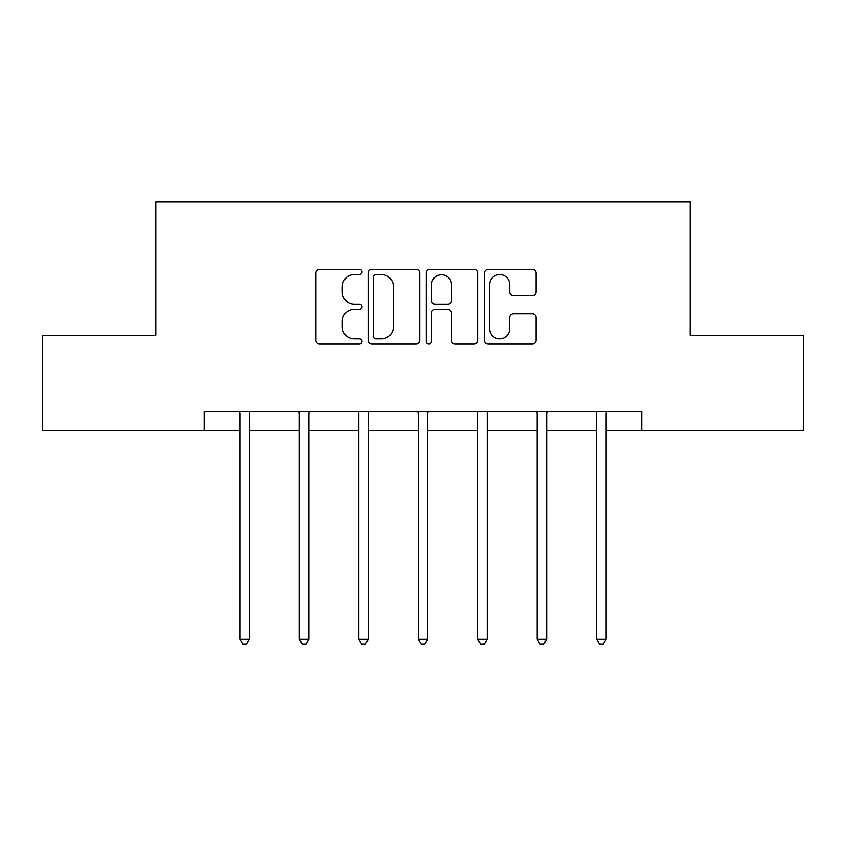 <?xml version="1.0" encoding="UTF-8"?>
<svg xmlns="http://www.w3.org/2000/svg" width="846" height="846" viewBox="0 0 846 846"><rect width="100%" height="100%" fill="white"/><g stroke="black" fill="none" stroke-linecap="round" stroke-linejoin="round"><path stroke-width="1.27" d="M362.025 271.947A2.623 2.623 0 0 0 359.413 269.324L319.672 269.324A3.744 3.744 0 0 0 315.928 273.068L315.928 340.399A3.744 3.744 0 0 0 319.672 344.142L359.413 344.142A2.623 2.623 0 0 0 362.025 341.52A2.623 2.623 0 0 0 359.413 338.897L354.263 338.897A11.971 11.971 0 0 1 342.302 326.926L342.302 321.321A11.971 11.971 0 0 1 354.263 309.35L359.413 309.35A2.623 2.623 0 0 0 362.025 306.728A2.623 2.623 0 0 0 359.413 304.116L354.263 304.116A11.971 11.971 0 0 1 342.302 292.145L342.302 286.53A11.971 11.971 0 0 1 354.263 274.559L359.413 274.559A2.623 2.623 0 0 0 362.025 271.947M532.314 295.698A3.744 3.744 0 0 0 536.057 291.955L536.057 273.068A3.744 3.744 0 0 0 532.314 269.324L488.184 269.324A3.744 3.744 0 0 0 484.441 273.068L484.441 340.399A3.744 3.744 0 0 0 488.184 344.142L532.314 344.142A3.744 3.744 0 0 0 536.057 340.399L536.057 317.578A3.744 3.744 0 0 0 532.314 313.834L513.427 313.834A3.744 3.744 0 0 0 509.683 317.578L509.683 328.893A10.004 10.004 0 0 1 499.679 338.897A10.004 10.004 0 0 1 489.675 328.893L489.675 284.573A10.004 10.004 0 0 1 499.679 274.559A10.004 10.004 0 0 1 509.683 284.573L509.683 291.955A3.744 3.744 0 0 0 513.427 295.698L532.314 295.698M204.256 430.582L42.3 430.582L42.3 335.312L155.865 335.312L155.865 201.93L690.135 201.93L690.135 335.312L803.7 335.312L803.7 430.582L641.744 430.582L641.744 411.526L204.256 411.526L204.256 430.582L239.894 430.582M419.722 273.068A3.744 3.744 0 0 0 415.989 269.324L371.849 269.324A3.744 3.744 0 0 0 368.105 273.068L368.105 340.399A3.744 3.744 0 0 0 371.849 344.142L415.989 344.142A3.744 3.744 0 0 0 419.722 340.399L419.722 273.068M430.011 269.324L474.151 269.324A3.744 3.744 0 0 1 477.895 273.068L477.895 340.399A3.744 3.744 0 0 1 474.151 344.142L455.264 344.142A3.744 3.744 0 0 1 451.521 340.399L451.521 313.094A3.744 3.744 0 0 0 447.777 309.35L435.246 309.35A3.744 3.744 0 0 0 431.513 313.094L431.513 341.52A2.623 2.623 0 0 1 428.89 344.142A2.623 2.623 0 0 1 426.278 341.52L426.278 273.068A3.744 3.744 0 0 1 430.011 269.324M249.422 430.582L299.336 430.582M308.864 430.582L358.789 430.582M368.317 430.582L418.241 430.582M427.759 430.582L477.683 430.582M487.211 430.582L537.136 430.582M546.664 430.582L596.578 430.582M606.106 430.582L641.744 430.582M375.962 274.559A2.623 2.623 0 0 0 373.34 277.181L373.34 336.285A2.623 2.623 0 0 0 375.962 338.897L381.387 338.897A11.971 11.971 0 0 0 393.358 326.926L393.358 286.53A11.971 11.971 0 0 0 381.387 274.559L375.962 274.559M451.521 284.753A10.004 10.004 0 0 0 441.517 274.749A10.004 10.004 0 0 0 431.513 284.753L431.513 300.372A3.744 3.744 0 0 0 435.246 304.116L447.777 304.116A3.744 3.744 0 0 0 451.521 300.372L451.521 284.753M249.919 411.526L249.697 412.087A3.807 3.807 0 0 0 249.422 413.514L249.422 639.111L239.894 639.111L239.894 413.514A3.807 3.807 0 0 0 239.619 412.087L239.386 411.526M249.422 639.111L246.556 644.07L242.749 644.07L239.894 639.111M309.372 411.526L309.139 412.087A3.807 3.807 0 0 0 308.864 413.514L308.864 639.111L299.336 639.111L299.336 413.514A3.807 3.807 0 0 0 299.061 412.087L298.839 411.526M308.864 639.111L306.009 644.07L302.202 644.07L299.336 639.111M368.814 411.526L368.592 412.087A3.807 3.807 0 0 0 368.317 413.514L368.317 639.111L358.789 639.111L358.789 413.514A3.807 3.807 0 0 0 358.514 412.087L358.292 411.526M368.317 639.111L365.461 644.07L361.644 644.07L358.789 639.111M428.266 411.526L428.044 412.087A3.807 3.807 0 0 0 427.759 413.514L427.759 639.111L418.241 639.111L418.241 413.514A3.807 3.807 0 0 0 417.956 412.087L417.734 411.526M427.759 639.111L424.904 644.07L421.097 644.07L418.241 639.111M487.708 411.526L487.486 412.087A3.807 3.807 0 0 0 487.211 413.514L487.211 639.111L477.683 639.111L477.683 413.514A3.807 3.807 0 0 0 477.408 412.087L477.186 411.526M487.211 639.111L484.356 644.07L480.539 644.07L477.683 639.111M547.161 411.526L546.939 412.087A3.807 3.807 0 0 0 546.664 413.514L546.664 639.111L537.136 639.111L537.136 413.514A3.807 3.807 0 0 0 536.861 412.087L536.628 411.526M546.664 639.111L543.798 644.07L539.991 644.07L537.136 639.111M606.614 411.526L606.381 412.087A3.807 3.807 0 0 0 606.106 413.514L606.106 639.111L596.578 639.111L596.578 413.514A3.807 3.807 0 0 0 596.303 412.087L596.081 411.526M606.106 639.111L603.251 644.07L599.444 644.07L596.578 639.111"/></g></svg>
